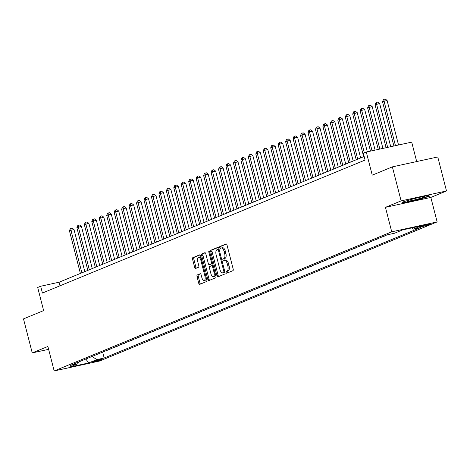 <?xml version="1.0" encoding="UTF-8"?>
<svg xmlns="http://www.w3.org/2000/svg" width="470" height="470" viewBox="0 0 470 470"><rect width="100%" height="100%" fill="white"/><g stroke="black" fill="none" stroke-linecap="round" stroke-linejoin="round"><path stroke-width="0.7" d="M226.082 272.459A0.969 0.441 -102.3 0 0 226.699 273.235A0.969 0.441 -102.3 0 0 226.728 273.223L232.95 270.661A1.381 0.623 -102.3 0 0 233.191 269.087L227.022 245.046A1.381 0.623 -102.3 0 0 226.141 243.936A1.381 0.623 -102.3 0 0 226.094 243.954L219.872 246.515A0.969 0.441 -102.3 0 0 219.702 247.62A0.969 0.441 -102.3 0 0 220.318 248.395A0.969 0.441 -102.3 0 0 220.354 248.383L221.159 248.054A4.424 2.003 -102.3 0 1 221.311 248.007A4.424 2.003 -102.3 0 1 224.125 251.556L224.642 253.559A4.424 2.003 -102.3 0 1 223.867 258.606L223.062 258.935A0.969 0.441 -102.3 0 0 222.892 260.039A0.969 0.441 -102.3 0 0 223.508 260.815A0.969 0.441 -102.3 0 0 223.538 260.803L224.343 260.474A4.424 2.003 -102.3 0 1 224.501 260.427A4.424 2.003 -102.3 0 1 227.316 263.976L227.833 265.979A4.424 2.003 -102.3 0 1 227.057 271.026L226.252 271.355A0.969 0.441 -102.3 0 0 226.082 272.459M224.66 260.404L225.571 260.204A4.424 2.003 -102.3 0 1 225.723 260.157A4.424 2.003 -102.3 0 1 228.543 263.705L229.055 265.709A4.424 2.003 -102.3 0 1 228.279 270.755L227.474 271.084A0.969 0.441 -102.3 0 0 227.304 272.189A0.969 0.441 -102.3 0 0 227.639 272.847M226.464 244.036L221.1 246.245A0.969 0.441 -102.3 0 0 220.929 247.349A0.969 0.441 -102.3 0 0 221.27 248.013M221.47 247.984L222.386 247.784A4.424 2.003 -102.3 0 1 222.539 247.737A4.424 2.003 -102.3 0 1 225.353 251.286L225.87 253.289A4.424 2.003 -102.3 0 1 225.095 258.336L224.29 258.664A0.969 0.441 -102.3 0 0 224.12 259.769A0.969 0.441 -102.3 0 0 224.454 260.433M101.279 359.738A4.506 0.323 165.6 0 0 101.72 359.474A4.506 0.323 165.6 0 0 98.295 360.032A4.506 0.323 165.6 0 0 93.424 361.454A4.506 0.323 165.6 0 0 92.99 361.718A4.506 0.323 165.6 0 0 96.415 361.16A4.506 0.323 165.6 0 0 101.279 359.738M197.253 274.962A1.381 0.623 -102.3 0 0 197.012 276.536L198.739 283.281A1.381 0.623 -102.3 0 0 199.621 284.391A1.381 0.623 -102.3 0 0 199.668 284.379L206.577 281.53A1.381 0.623 -102.3 0 0 206.818 279.955L200.649 255.915A1.381 0.623 -102.3 0 0 199.768 254.805A1.381 0.623 -102.3 0 0 199.721 254.822L192.812 257.666A1.381 0.623 -102.3 0 0 192.571 259.246L194.662 267.389A1.381 0.623 -102.3 0 0 195.543 268.499A1.381 0.623 -102.3 0 0 195.591 268.488L198.546 267.266A1.381 0.623 -102.3 0 0 198.787 265.691L197.753 261.649A3.695 1.674 -102.3 0 1 198.528 257.39A3.695 1.674 -102.3 0 1 200.884 260.362L204.944 276.184A3.695 1.674 -102.3 0 1 204.168 280.443A3.695 1.674 -102.3 0 1 201.812 277.476L201.137 274.838A1.381 0.623 -102.3 0 0 200.255 273.728A1.381 0.623 -102.3 0 0 200.208 273.746L197.253 274.962L198.481 274.692A1.381 0.623 -102.3 0 0 198.234 276.272L199.967 283.016A1.381 0.623 -102.3 0 0 200.52 284.027M401.104 200.884L385.447 207.335L430.843 197.424L446.5 190.973L401.104 200.884L392.368 166.868L372.24 175.163L366.3 152.033L363.322 153.267L365.067 160.07L42.418 293.045L40.673 286.242L37.688 287.476L43.628 310.599L23.5 318.895L32.23 352.911L48.627 349.333M385.447 207.335L391.733 231.822L54.173 370.947L47.887 346.461L32.23 352.911M216.946 275.778A1.381 0.623 -102.3 0 0 217.827 276.889A1.381 0.623 -102.3 0 0 217.874 276.871L224.783 274.028A1.381 0.623 -102.3 0 0 225.024 272.447L218.856 248.413A1.381 0.623 -102.3 0 0 217.974 247.302A1.381 0.623 -102.3 0 0 217.927 247.32L211.018 250.163A1.381 0.623 -102.3 0 0 210.777 251.744L216.946 275.778L218.174 275.514A1.381 0.623 -102.3 0 0 218.726 276.524M215.677 277.776L208.774 280.625A1.381 0.623 -102.3 0 1 208.727 280.643A1.381 0.623 -102.3 0 1 207.846 279.533L201.671 255.492A1.381 0.623 -102.3 0 1 201.912 253.917L204.873 252.696A1.381 0.623 -102.3 0 1 204.92 252.684A1.381 0.623 -102.3 0 1 205.801 253.794L208.304 263.541A1.381 0.623 -102.3 0 0 209.185 264.651A1.381 0.623 -102.3 0 0 209.232 264.634L211.189 263.829A1.381 0.623 -102.3 0 0 211.435 262.248L208.827 252.102A0.969 0.441 -102.3 0 1 209.033 250.986A0.969 0.441 -102.3 0 1 209.649 251.761L215.924 276.201A1.381 0.623 -102.3 0 1 215.677 277.776M392.368 166.868L437.77 156.957L446.5 190.973M422.219 225.964L420.909 226.505A4.365 0.311 165.6 0 0 420.486 226.763A4.365 0.311 165.6 0 0 423.799 226.223A4.365 0.311 165.6 0 0 428.517 224.848L429.827 224.308A4.365 0.311 165.6 0 0 430.25 224.049A4.365 0.311 165.6 0 0 426.936 224.589A4.365 0.311 165.6 0 0 422.219 225.964M391.733 231.822L437.135 221.911L99.575 361.036L54.173 370.947M102.666 352.095L104.181 358.005L420.867 227.486L413.441 229.107L421.496 225.788L402.602 229.912L394.547 233.232L387.127 234.853L70.441 365.372L77.867 363.751L78.86 361.906M104.181 358.005L96.761 359.626L88.707 362.946L69.813 367.07L77.867 363.751M416.69 161.557L411.702 142.122L366.3 152.033M430.843 197.424L437.135 221.911M364.15 156.492L59.079 282.223L40.673 286.242M59.996 285.801L59.079 282.223M413.441 229.107L411.732 227.921M385.952 235.335L384.86 235.787M380.982 237.385L386.005 235.535M378.497 238.408L377.404 238.86M373.527 240.458L378.55 238.607M371.041 241.48L369.949 241.933M366.071 243.53L371.094 241.68M363.586 244.553L362.493 245.005M358.616 246.603L363.639 244.753M356.131 247.625L355.038 248.078M351.166 249.676L356.184 247.825M348.675 250.698L347.583 251.15M343.711 252.748L348.728 250.898M341.22 253.771L340.133 254.223M336.256 255.821L341.273 253.97M333.765 256.843L332.678 257.296M328.8 258.894L333.818 257.043M326.309 259.916L325.222 260.368M321.345 261.966L326.362 260.116M318.86 262.988L317.767 263.441M313.889 265.039L318.907 263.188M311.404 266.061L310.312 266.514M306.434 268.112L311.451 266.261M303.949 269.134L302.856 269.586M298.979 271.184L303.996 269.334M296.494 272.206L295.401 272.659M291.523 274.257L296.546 272.406M289.038 275.279L287.946 275.731M284.068 277.329L289.091 275.479M281.583 278.352L280.49 278.804M276.613 280.402L281.636 278.551M274.127 281.424L273.035 281.877M269.157 283.475L274.18 281.624M266.672 284.497L265.579 284.949M261.702 286.547L266.725 284.697M259.217 287.57L258.124 288.022M254.252 289.62L259.27 287.769M251.761 290.642L250.669 291.095M246.797 292.692L251.814 290.842M244.306 293.715L243.219 294.167M239.342 295.765L244.359 293.914M236.851 296.787L235.764 297.24M231.886 298.838L236.904 296.987M229.395 299.86L228.308 300.312M224.431 301.91L229.448 300.06M221.946 302.933L220.853 303.385M216.976 304.983L221.993 303.132M214.49 306.005L213.398 306.458M209.52 308.056L214.537 306.205M207.035 309.078L205.942 309.53M202.065 311.122L207.082 309.278M199.58 312.151L198.487 312.603M194.609 314.195L199.633 312.35M192.124 315.223L191.032 315.676M187.154 317.268L192.177 315.423M184.669 318.296L183.576 318.742M179.699 320.34L184.722 318.495M177.214 321.368L176.121 321.815M172.243 323.413L177.266 321.568M169.758 324.441L168.665 324.887M164.794 326.486L169.811 324.641M162.303 327.514L161.21 327.96M157.338 329.558L162.356 327.713M154.847 330.586L153.761 331.033M149.883 332.631L154.9 330.786M147.392 333.659L146.305 334.105M142.428 335.703L147.445 333.859M139.937 336.731L138.85 337.178M134.972 338.776L139.989 336.931M132.487 339.804L131.394 340.251M127.517 341.849L132.534 340.004M125.032 342.877L123.939 343.323M120.062 344.921L125.079 343.077M117.576 345.949L116.484 346.396M112.606 347.994L117.623 346.149M110.121 349.022L109.028 349.469M105.151 351.066L110.174 349.222M92.144 356.43L96.761 359.626M88.707 362.946L85.84 359.027M402.226 202.171L403.307 203.046L416.978 200.061L429.568 196.201L428.487 195.32L414.816 198.305L402.226 202.171M428.276 195.367L429.075 196.019L416.878 199.762L416.978 200.061M403.096 202.223L403.307 203.046M218.297 247.402L212.246 249.899A1.381 0.623 -102.3 0 0 211.999 251.474L218.174 275.514M223.661 272.424A0.969 0.441 -102.3 0 0 223.826 271.319L218.409 250.216A0.969 0.441 -102.3 0 0 217.792 249.441A0.969 0.441 -102.3 0 0 217.763 249.453L216.911 249.805A4.424 2.003 -102.3 0 0 216.135 254.846L219.843 269.269A4.424 2.003 -102.3 0 0 222.657 272.823A4.424 2.003 -102.3 0 0 222.809 272.77L224.883 272.154A0.969 0.441 -102.3 0 0 224.942 272.124M219.049 249.171A0.969 0.441 -102.3 0 0 219.02 249.176A0.969 0.441 -102.3 0 0 218.991 249.182L217.827 249.435M223.726 272.571A4.424 2.003 -102.3 0 0 223.885 272.553A4.424 2.003 -102.3 0 0 224.037 272.506L222.809 272.77M224.883 272.154L224.037 272.506M205.243 252.784L203.14 253.647A1.381 0.623 -102.3 0 0 202.899 255.228L209.074 279.262A1.381 0.623 -102.3 0 0 209.626 280.273M210.36 264.387A1.381 0.623 -102.3 0 0 210.407 264.381A1.381 0.623 -102.3 0 0 210.46 264.369L212.417 263.558A1.381 0.623 -102.3 0 0 212.622 263.353M210.901 273.658A3.695 1.674 -102.3 0 0 213.257 276.624A3.695 1.674 -102.3 0 0 214.032 272.365L212.599 266.79A1.381 0.623 -102.3 0 0 211.717 265.679A1.381 0.623 -102.3 0 0 211.67 265.697L209.708 266.508A1.381 0.623 -102.3 0 0 209.467 268.082L210.901 273.658M213.257 276.624L214.479 276.354A3.695 1.674 -102.3 0 0 215.483 274.504M213.163 265.444A1.381 0.623 -102.3 0 0 212.945 265.415A1.381 0.623 -102.3 0 0 212.898 265.427L211.77 265.673M200.584 273.828L198.481 274.692M204.168 280.443L205.396 280.173A3.695 1.674 -102.3 0 0 206.4 278.316M201.178 257.977A3.695 1.674 -102.3 0 0 199.756 257.125L198.528 257.39M200.091 254.905L194.04 257.401A1.381 0.623 -102.3 0 0 193.799 258.976L195.89 267.125A1.381 0.623 -102.3 0 0 196.442 268.135M398.537 145.001L387.092 100.433L382.533 101.72L393.907 146.011M395.464 145.671L384.025 101.103L384.043 99.323L385.271 99.052L387.092 100.433M382.533 101.72L383.45 99.564L384.043 99.323M390.729 146.705L379.637 103.506L375.078 104.792L386.099 147.715M387.662 147.374L376.57 104.175L376.588 102.389L377.815 102.125L379.637 103.506M375.078 104.792L375.994 102.636L376.588 102.389M382.921 148.408L372.181 106.578L367.622 107.865L378.291 149.419M379.854 149.078L369.115 107.248L369.132 105.462L370.36 105.198L372.181 106.578M367.622 107.865L368.539 105.709L369.132 105.462M375.113 150.112L364.726 109.651L361.659 110.321L360.167 110.938L370.489 151.123M372.046 150.782L361.659 110.321L361.677 108.535L362.905 108.27L364.726 109.651M360.167 110.938L361.083 108.782L361.677 108.535M367.311 151.816L357.271 112.724L352.712 114.01L363.674 156.686M364.332 152.844L354.204 113.393L354.221 111.607L355.449 111.343L357.271 112.724M352.712 114.01L353.628 111.854L354.221 111.607M416.461 199.427A9.153 0.652 165.6 0 0 424.604 196.572A9.153 0.652 165.6 0 0 415.198 198.399A9.153 0.652 165.6 0 0 407.008 201.089A9.153 0.652 165.6 0 0 416.461 199.427M416.878 199.762L403.63 202.658L402.808 201.988M360.637 157.938L349.815 115.796L346.748 116.466L345.262 117.083L356.219 159.759M357.705 159.148L346.748 116.466L346.772 114.68L347.994 114.416L349.815 115.796M345.262 117.083L346.173 114.927L346.772 114.68M353.181 161.01L342.366 118.869L339.293 119.539L337.807 120.156L348.764 162.832M350.256 162.221L339.293 119.539L339.316 117.753L340.538 117.488L342.366 118.869M337.807 120.156L338.717 117.999L339.316 117.753M345.726 164.083L334.91 121.942L331.838 122.611L330.351 123.228L341.308 165.904M342.8 165.293L331.838 122.611L331.861 120.825L333.089 120.561L334.91 121.942M330.351 123.228L331.262 121.072L331.861 120.825M338.271 167.155L327.455 125.014L324.388 125.684L322.896 126.301L333.853 168.977M335.345 168.36L324.388 125.684L324.406 123.898L325.634 123.633L327.455 125.014M322.896 126.301L323.806 124.145L324.406 123.898M330.815 170.228L319.999 128.087L316.933 128.757L315.44 129.373L326.397 172.049M327.89 171.433L316.933 128.757L316.95 126.971L318.178 126.706L319.999 128.087M315.44 129.373L316.351 127.217L316.95 126.971M323.36 173.301L312.544 131.159L309.477 131.829L307.985 132.446L318.942 175.122M320.434 174.505L309.477 131.829L309.495 130.043L310.723 129.779L312.544 131.159M307.985 132.446L308.896 130.29L309.495 130.043M315.911 176.373L305.089 134.232L302.022 134.902L300.53 135.519L311.487 178.195M312.979 177.578L302.022 134.902L302.04 133.116L303.268 132.851L305.089 134.232M300.53 135.519L301.44 133.363L302.04 133.116M308.455 179.446L297.633 137.305L294.567 137.974L293.074 138.591L304.031 181.267M305.524 180.65L294.567 137.974L294.584 136.188L295.812 135.924L297.633 137.305M293.074 138.591L293.991 136.435L294.584 136.188M301 182.519L290.178 140.377L287.111 141.047L285.619 141.664L296.576 184.34M298.068 183.723L287.111 141.047L287.129 139.261L288.357 138.997L290.178 140.377M285.619 141.664L286.536 139.508L287.129 139.261M293.544 185.591L282.723 143.45L279.656 144.12L278.164 144.737L289.12 187.412M290.613 186.796L279.656 144.12L279.674 142.334L280.901 142.069L282.723 143.45M278.164 144.737L279.08 142.58L279.674 142.334M286.089 188.664L275.267 146.523L272.201 147.192L270.708 147.809L281.665 190.485M283.157 189.868L272.201 147.192L272.218 145.406L273.446 145.142L275.267 146.523M270.708 147.809L271.625 145.653L272.218 145.406M278.634 191.737L267.812 149.595L264.745 150.265L263.253 150.882L274.216 193.558M275.702 192.941L264.745 150.265L264.763 148.479L265.991 148.215L267.812 149.595M263.253 150.882L264.169 148.726L264.763 148.479M271.178 194.809L260.357 152.668L257.29 153.338L255.797 153.954L266.76 196.63M268.247 196.013L257.29 153.338L257.307 151.552L258.535 151.287L260.357 152.668M255.797 153.954L256.714 151.798L257.307 151.552M263.723 197.882L252.901 155.74L249.834 156.41L248.348 157.027L259.305 199.703M260.797 199.086L249.834 156.41L249.858 154.624L251.08 154.36L252.901 155.74M248.348 157.027L249.259 154.871L249.858 154.624M256.267 200.954L245.452 158.813L242.379 159.483L240.893 160.1L251.85 202.776M253.342 202.159L242.379 159.483L242.403 157.697L243.625 157.432L245.452 158.813M240.893 160.1L241.803 157.944L242.403 157.697M248.812 204.027L237.996 161.886L234.93 162.555L233.437 163.172L244.394 205.848M245.886 205.231L234.93 162.555L234.947 160.769L236.175 160.505L237.996 161.886M233.437 163.172L234.348 161.016L234.947 160.769M241.357 207.1L230.541 164.958L227.474 165.628L225.982 166.245L236.939 208.921M238.431 208.304L227.474 165.628L227.492 163.842L228.72 163.578L230.541 164.958M225.982 166.245L226.893 164.089L227.492 163.842M233.901 210.172L223.086 168.031L220.019 168.701L218.526 169.317L229.483 211.993M230.976 211.377L220.019 168.701L220.036 166.915L221.264 166.65L223.086 168.031M218.526 169.317L219.437 167.161L220.036 166.915M226.452 213.245L215.63 171.104L212.563 171.773L211.071 172.39L222.028 215.066M223.52 214.449L212.563 171.773L212.581 169.987L213.809 169.723L215.63 171.104M211.071 172.39L211.982 170.234L212.581 169.987M218.996 216.317L208.175 174.176L205.108 174.846L203.616 175.463L214.573 218.139M216.065 217.522L205.108 174.846L205.126 173.06L206.354 172.796L208.175 174.176M203.616 175.463L204.532 173.307L205.126 173.06M211.541 219.39L200.719 177.249L197.653 177.918L196.16 178.535L207.117 221.211M208.609 220.595L197.653 177.918L197.67 176.133L198.898 175.862L200.719 177.249M196.16 178.535L197.077 176.379L197.67 176.133M204.086 222.463L193.264 180.321L190.197 180.991L188.705 181.608L199.662 224.284M201.154 223.667L190.197 180.991L190.215 179.205L191.443 178.935L193.264 180.321M188.705 181.608L189.621 179.452L190.215 179.205M196.63 225.535L185.809 183.394L182.742 184.064L181.25 184.681L192.207 227.357M193.699 226.74L182.742 184.064L182.76 182.278L183.987 182.008L185.809 183.394M181.25 184.681L182.166 182.525L182.76 182.278M189.175 228.608L178.353 186.467L175.287 187.136L173.794 187.753L184.757 230.429M186.243 229.812L175.287 187.136L175.304 185.35L176.532 185.08L178.353 186.467M173.794 187.753L174.711 185.597L175.304 185.35M181.72 231.681L170.898 189.539L166.339 190.82L177.302 233.502M178.788 232.885L167.831 190.209L167.849 188.423L169.077 188.153L170.898 189.539M166.339 190.82L167.255 188.67L167.849 188.423M174.264 234.753L163.442 192.612L158.889 193.893L169.846 236.575M171.333 235.958L160.376 193.282L160.399 191.496L161.621 191.225L163.442 192.612M158.889 193.893L159.8 191.742L160.399 191.496M166.809 237.826L155.993 195.684L151.434 196.965L162.391 239.647M163.883 239.03L152.92 196.354L152.944 194.568L154.166 194.298L155.993 195.684M151.434 196.965L152.345 194.815L152.944 194.568M159.354 240.899L148.538 198.757L143.979 200.038L154.936 242.72M156.428 242.103L145.465 199.427L145.488 197.641L146.716 197.371L148.538 198.757M143.979 200.038L144.889 197.888L145.488 197.641M151.898 243.971L141.082 201.83L136.523 203.111L147.48 245.792M148.972 245.175L138.016 202.5L138.033 200.714L139.261 200.443L141.082 201.83M136.523 203.111L137.434 200.96L138.033 200.714M144.443 247.044L133.627 204.902L129.068 206.183L140.025 248.865M141.517 248.248L130.56 205.572L130.578 203.786L131.806 203.516L133.627 204.902M129.068 206.183L129.978 204.033L130.578 203.786M136.993 250.116L126.171 207.975L121.613 209.256L132.569 251.938M134.062 251.321L123.105 208.645L123.122 206.859L124.35 206.589L126.171 207.975M121.613 209.256L122.523 207.106L123.122 206.859M129.538 253.189L118.716 211.048L114.157 212.328L125.114 255.01M126.606 254.393L115.649 211.717L115.667 209.931L116.895 209.661L118.716 211.048M114.157 212.328L115.074 210.178L115.667 209.931M122.083 256.262L111.261 214.12L106.702 215.401L117.659 258.083M119.151 257.466L108.194 214.79L108.212 213.004L109.44 212.734L111.261 214.12M106.702 215.401L107.618 213.251L108.212 213.004M114.627 259.328L103.805 217.193L99.246 218.474L110.203 261.156M111.696 260.539L100.739 217.863L100.756 216.077L101.984 215.806L103.805 217.193M99.246 218.474L100.163 216.323L100.756 216.077M107.172 262.401L96.35 220.266L91.791 221.546L102.748 264.228M104.24 263.611L93.283 220.935L93.301 219.149L94.529 218.879L96.35 220.266M91.791 221.546L92.708 219.396L93.301 219.149M99.716 265.474L88.895 223.338L84.336 224.619L95.298 267.301M96.785 266.684L85.828 224.008L85.846 222.222L87.073 221.952L88.895 223.338M84.336 224.619L85.252 222.469L85.846 222.222M92.261 268.546L81.439 226.411L76.88 227.692L87.843 270.373M89.329 269.757L78.373 227.081L78.39 225.295L79.618 225.024L81.439 226.411M76.88 227.692L77.797 225.541L78.39 225.295M84.806 271.619L73.984 229.483L69.431 230.764L80.388 273.446M81.874 272.829L70.917 230.153L70.941 228.367L72.163 228.097L73.984 229.483M69.431 230.764L70.341 228.614L70.941 228.367M428.37 224.266L428.517 224.848M228.279 270.755L227.057 271.026M229.055 265.709L227.833 265.979M228.543 263.705L227.316 263.976M224.29 258.664L223.062 258.935M225.095 258.336L223.867 258.606M225.87 253.289L224.642 253.559M225.353 251.286L224.125 251.556M221.1 246.245L219.872 246.515M227.474 271.084L226.252 271.355M211.999 251.474L210.777 251.744M212.246 249.899L211.018 250.163M224.689 271.131L223.826 271.319M219.267 250.034L218.409 250.216M209.074 279.262L207.846 279.533M202.899 255.228L201.671 255.492M203.14 253.647L201.912 253.917M210.46 264.369L209.232 264.634M212.417 263.558L211.189 263.829M212.293 262.06L211.435 262.248M209.685 251.914L208.827 252.102M214.89 272.177L214.032 272.365M213.456 266.602L212.599 266.79M205.801 275.996L204.944 276.184M201.742 260.174L200.884 260.362M195.89 267.125L194.662 267.389M193.799 258.976L192.571 259.246M194.04 257.401L192.812 257.666M199.967 283.016L198.739 283.281M198.234 276.272L197.012 276.536M225.723 260.157L224.501 260.427M222.539 247.737L221.311 248.007M219.02 249.176L217.792 249.441M223.885 272.553L222.657 272.823M210.407 264.381L209.185 264.651M212.945 265.415L211.717 265.679"/></g></svg>
